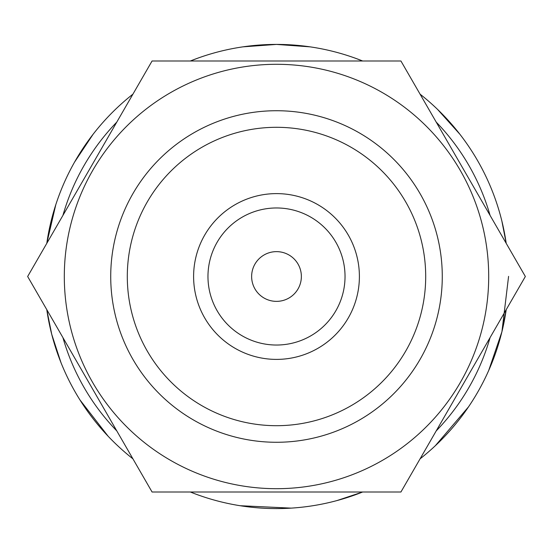 <?xml version="1.0" encoding="UTF-8"?>
<svg xmlns="http://www.w3.org/2000/svg" width="553" height="553" viewBox="0 0 553 553"><rect width="100%" height="100%" fill="white"/><g stroke="black" fill="none" stroke-linecap="round" stroke-linejoin="round"><path stroke-width="0.83" d="M276.5 251.636A24.864 24.864 0 0 1 298.032 288.936A24.864 24.864 0 0 1 254.968 288.936A24.864 24.864 0 0 1 276.5 251.636M420.066 94.148A232.087 232.087 0 0 1 506.209 243.348L501.841 220.93M501.889 331.869L506.209 309.652A232.087 232.087 0 0 1 420.066 458.852M195.181 493.877L190.356 492.011A232.087 232.087 0 0 0 362.644 492.011L336.998 500.562M132.934 458.852A232.087 232.087 0 0 1 46.791 309.652L51.706 334.219L60.996 362.664M55.791 204.721L46.791 243.348A232.087 232.087 0 0 1 132.934 94.148M355.061 58.113L362.644 60.989A232.087 232.087 0 0 0 190.356 60.989L197.939 58.113M508.587 276.369L501.917 331.759L488.693 370.51M116.801 430.911A222.14 222.14 0 0 1 62.924 337.6M62.924 215.4A222.14 222.14 0 0 1 116.801 122.089M436.199 122.089A222.14 222.14 0 0 1 490.076 215.4M490.076 337.6A222.14 222.14 0 0 1 436.199 430.911M276.5 110.724A165.776 165.776 0 0 1 420.066 359.388A165.776 165.776 0 0 1 132.934 359.388A165.776 165.776 0 0 1 276.5 110.724M276.5 127.301A149.199 149.199 0 0 1 405.708 351.1A149.199 149.199 0 0 1 147.292 351.1A149.199 149.199 0 0 1 276.5 127.301M276.5 193.612A82.888 82.888 0 0 1 348.286 317.947A82.888 82.888 0 0 1 204.714 317.947A82.888 82.888 0 0 1 276.5 193.612M276.5 207.969A68.531 68.531 0 0 1 335.851 310.765A68.531 68.531 0 0 1 217.149 310.765A68.531 68.531 0 0 1 276.5 207.969M64.307 276.5A212.193 212.193 0 0 0 331.42 481.463A212.193 212.193 0 0 0 460.269 170.4A212.193 212.193 0 0 0 64.307 276.5M27.65 276.5L152.075 492.011L400.925 492.011L525.35 276.5L400.925 60.989L152.075 60.989L27.65 276.5M420.066 193.612A165.776 165.776 0 0 0 132.934 193.612A165.776 165.776 0 0 0 276.5 442.276A165.776 165.776 0 0 0 420.066 193.612M309.963 46.839L276.5 44.413L243.037 46.839M93.111 134.255L74.524 162.174M79.909 399.86L108.125 436.234M240.133 505.719L291.134 508.124M435.329 445.725L468.488 406.904M459.889 134.255L437.464 109.3"/></g></svg>
